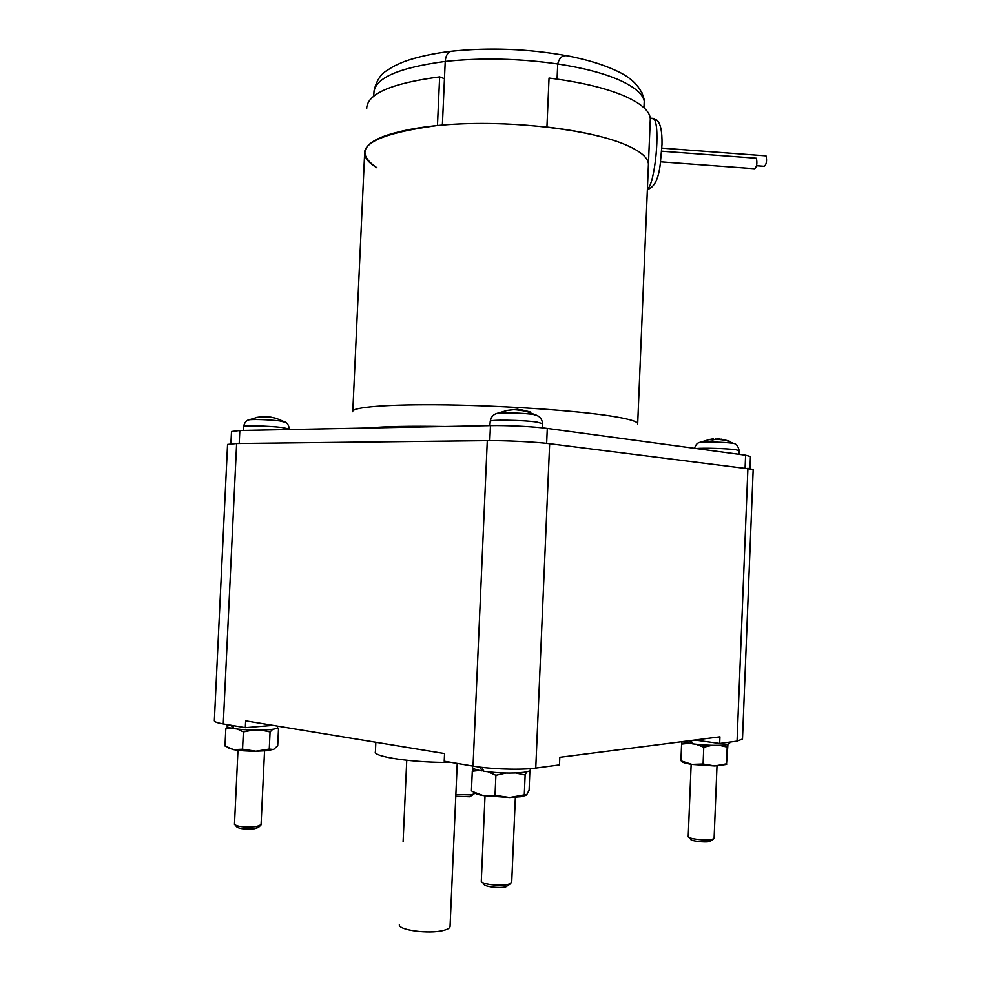 <?xml version="1.0" encoding="UTF-8"?>
<svg xmlns="http://www.w3.org/2000/svg" width="981" height="981" viewBox="0 0 981 981"><rect width="100%" height="100%" fill="white"/><g stroke="black" fill="none" stroke-linecap="round" stroke-linejoin="round"><path stroke-width="1.47" d="M455.797 796.204L469.641 796.756L473.725 794.291M455.871 794.536L471.346 794.917L474.13 793.776M742.494 739.036L737.062 741.145L719.674 743.475L719.944 736.841L559.808 757.295L559.477 764.91L535.761 768.086C521.34 770.159 490.708 769.202 473.038 766.1L444.221 761.231L444.565 753.567L245.63 720.863L245.311 727.657L223.263 723.941C217.083 722.874 214.116 721.758 214.349 720.594L227.555 444.43L236.629 443.522L487.287 440.665C505.019 440.42 535.467 441.916 549.654 443.719L753.187 469.409M451.088 762.396C414.522 762.973 372.326 756.817 375.416 751.728L375.846 742.274M399.39 924.47C397.256 930.025 429.04 934.378 443.547 930.429C447.557 929.412 449.727 928.161 450.046 926.665L450.071 926.26M719.674 743.475L694.793 740.054M711.973 745.315L703.769 747.179L696.154 744.285M726.651 764.407L714.769 765.953L691.863 764.395L703.095 764.015L714.769 765.953L726.541 763.819L727.203 747.081L719.478 745.327M703.095 764.015L703.769 747.179M726.541 763.819L727.927 744.505M691.863 764.395C684.873 763.292 681.439 762.176 681.599 761.048L691.863 764.395M691.151 764.285L688.221 836.548C687.534 838.755 705.952 841.011 712.12 839.442L714.107 838.252M688.993 837.406L690.538 839.123C690.011 840.938 704.947 842.777 709.95 841.49L713.555 838.963M727.473 744.604L727.203 747.081M688.92 743.316L681.599 744.076L682.065 741.71L690.783 743.598L689.631 740.716M680.924 760.716L681.599 744.076M691.85 743.463L690.783 743.598M729.606 743.426L725.94 744.873C717.025 745.756 705.891 745.413 692.537 743.843L691.139 740.52M505.865 773.053L495.895 775.297L488.158 771.839M525.963 795.358L520.948 796.707L509.605 797.516L483.044 795.566L495.025 795.321L509.605 797.516L524.283 794.88L525.129 774.99L515.712 772.979M495.025 795.321L495.895 775.297M472.29 791.495L483.044 795.566C477.845 794.585 474.816 793.519 473.946 792.378M485.019 795.898L481.291 881.122C480.592 884.089 499.954 886.505 508.207 884.457L511.702 882.373M482.566 882.52L484.013 884.114C483.486 886.542 499.17 888.504 505.877 886.824L510.758 883.599M524.283 794.88L526.613 794.904L529.102 790.196L529.875 770.625M526.589 771.863L525.129 774.99M479.537 770.453L472.29 771.25L473.713 768.613M471.42 791.005L472.29 771.25M483.204 770.686L481.696 770.882C475.38 769.693 472.339 768.454 472.584 767.191L472.634 766.026M530.255 769.803L530.231 770.146C529.887 771.054 527.741 771.789 523.793 772.341C511.616 773.604 498.201 773.224 483.572 771.201L482.161 767.375M481.696 770.882L480.445 767.167M273.012 725.364L245.311 727.657M252.767 730.06L243.374 731.936L237.561 729.091M273.907 749.263L266.758 750.723L255.845 751.213C247.04 751.213 239.622 750.686 233.625 749.656L242.552 749.19L255.845 751.213L269.26 749.067L270.069 731.924L261.032 730.072M242.552 749.19L243.374 731.936M231.148 728.098L225.802 728.92L224.992 745.977L233.625 749.656L228.254 747.829M237.978 750.293L234.459 824.432C237.623 826.811 244.968 827.535 256.519 826.603L261.069 824.751M235.268 825.279L236.85 826.946C239.413 828.884 245.385 829.472 254.753 828.712L258.432 827.4L260.443 825.548M269.26 749.067L273.429 749.484L277.709 745.793L278.494 728.932L276.887 728.245M277.108 728.123L278.494 728.932M272.767 729.251L270.069 731.924M225.802 728.92L227.555 727.166M233.699 728.245L232.411 728.343C228.732 727.657 226.967 726.933 227.126 726.185L227.2 724.603M277.562 727.461L277.549 727.644C277.194 728.515 274.373 729.19 269.088 729.668C256.875 730.477 245.115 730.109 233.809 728.589L232.865 725.56M232.411 728.343L231.59 725.339M750.44 456.521L745.609 455.209L547.288 428.415C534.338 426.588 506.65 425.214 490.463 425.582L239.83 430.5L231.504 431.517L230.915 443.706M721.403 439.169L729.116 441.033L718.031 438.703L712.746 439.954L709.116 439.598L713.494 438.752L713.592 439.574M709.643 439.402L708.368 439.733M521.475 409.825L530.194 411.946L517.404 409.236L505.129 410.671L512.548 409.739M270.903 417.133L277.488 418.642L266.807 416.3L255.526 417.55L263.178 416.508M445.325 426.465C409.862 425.901 384.429 426.392 369.028 427.961M649.998 126.353L648.441 163.827C647.681 156.825 638.839 149.97 621.917 143.275C587.251 129.725 517.6 121.19 459.01 123.986C400.297 126.721 363.007 139.731 364.613 153.735C365.128 158.554 369.236 163.251 376.925 167.8C349.273 148.854 369.457 134.753 437.465 125.494C388.917 131.049 364.625 140.455 364.613 153.735L352.804 411.051M648.821 154.839L648.49 164.833C648.539 157.512 639.673 150.326 621.917 143.275C603.217 136.163 578.214 130.743 546.932 127.04L549.041 78.039C580.286 82.012 605.24 87.934 623.904 95.795C640.789 103.189 649.594 110.792 650.317 118.615L649.63 135.427M437.465 125.494L439.647 76.874C391.088 83.324 366.759 93.968 366.673 108.793M439.647 76.874L444.454 78.713L445.227 61.435C445.632 56.089 447.483 52.716 450.782 51.306L453.578 51M572.364 56.69L567.509 55.856C562.665 54.862 559.403 57.56 557.723 63.949L557.073 79.093L557.723 63.961C519.108 58.431 481.61 57.597 445.227 61.435C397.869 67.787 374.092 78.419 373.896 93.318L373.761 96.138M568.146 55.905L567.509 55.856C586.54 59.51 602.542 64.354 615.528 70.387C631.654 77.45 641.231 87.26 644.235 99.854L641.905 92.521L644.235 99.841M442.382 125.053L445.227 61.435M650.096 126.23L650.317 118.615M637.675 424.209L648.441 163.827C647.681 156.825 638.839 149.97 621.917 143.275C603.217 136.163 578.214 130.743 546.932 127.04M644.247 101.043L643.965 107.726L644.247 101.043C642.592 93.759 634.192 86.72 619.048 79.939C603.474 73.17 583.033 67.848 557.723 63.949M648.49 164.833L648.036 173.747M756.535 165.74L764.371 166.316C766.468 164.293 767.032 160.859 766.075 156.004L765.523 155.832M660.581 161.84L754.732 168.744C756.805 166.721 757.369 163.263 756.425 158.37L755.873 158.186M737.062 741.145L747.914 468.145M535.761 768.086L549.654 443.719M473.038 766.1L487.287 440.665M223.263 723.941L236.629 443.522M239.83 430.5L239.205 443.486M745.609 455.209L745.106 467.802M547.288 428.415L546.65 443.375M490.463 425.582L489.801 440.653M696.351 448.55C702.604 447.741 727.485 448.489 735.873 449.752L739.134 450.659M698.717 442.86L699.956 442.37C704.603 441.597 725.609 442.173 732.672 443.277L733.616 443.424C736.363 443.792 738.202 446.171 739.134 450.549L739.122 454.338M495.295 414.068L497.514 413.259C493.382 414.227 490.941 416.95 490.218 421.425C488.231 419.5 522.665 419.954 536.889 422.088L542.603 423.682M506.883 410.536L497.514 413.259C503.694 412.4 524.528 413.087 533.505 414.473L538.042 416.005M243.251 430.438L243.57 426.551C242.258 425.227 268.095 425.815 281.817 427.446L289.37 429.004M248.058 420.224L249.481 419.709C257.157 419.267 267.114 419.647 279.364 420.849L285.446 422.308M637.675 423.461C636.718 421.156 627.656 418.666 610.489 415.981C575.344 410.549 505.215 405.705 446.527 404.871C387.716 404.025 350.72 407.152 352.768 411.762M644.37 105.384L644.259 107.996M651.507 118.272L654.168 119.228C660.569 126.978 654.916 184.403 647.399 189.149M474.13 793.874L474.179 792.648M403.105 841.723L406.747 760.3M450.046 926.665L457.232 763.426M714.107 838.424L717.001 765.916M729.656 742.139L729.594 743.635M511.69 882.642L515.368 797.295M530.304 768.65L530.231 770.146M261.056 824.898L264.539 750.906M277.623 726.124L277.549 727.644M742.482 739.367L753.187 469.274M750.453 456.373L749.975 468.428M726.749 440.653L733.616 443.424M725.278 440.236L715.284 439.022M709.116 439.598L699.956 442.37C697.577 442.615 695.762 444.601 694.523 448.305M526.368 411.37L535.221 414.742C539.575 416.054 542.039 418.961 542.603 423.498L542.567 427.839M526.037 411.284C518.164 409.85 513.406 409.396 511.775 409.935M490.218 421.425L489.887 425.595M276.581 418.482L283.73 421.499C286.746 422.112 288.622 424.577 289.37 428.905L289.358 429.531M270.977 417.158L261.633 416.79M256.961 417.44L249.481 419.709C246.574 420.027 244.6 422.284 243.582 426.477M364.711 151.552L364.613 153.735M373.945 91.307C376.25 80.871 380.775 73.833 387.495 70.191C392.363 67.088 392.817 66.291 404.675 61.411C417.501 56.873 432.866 53.514 450.782 51.306C489.58 47.247 528.489 48.768 567.509 55.856M650.28 118.186L653.518 118.431L656.706 120.001C660.471 123.14 662.249 131.295 662.003 144.452L660.287 163.888C658.545 179.069 654.253 187.604 647.386 189.505M765.916 155.856L661.881 148.119M756.265 158.223L661.697 151.209"/></g></svg>
